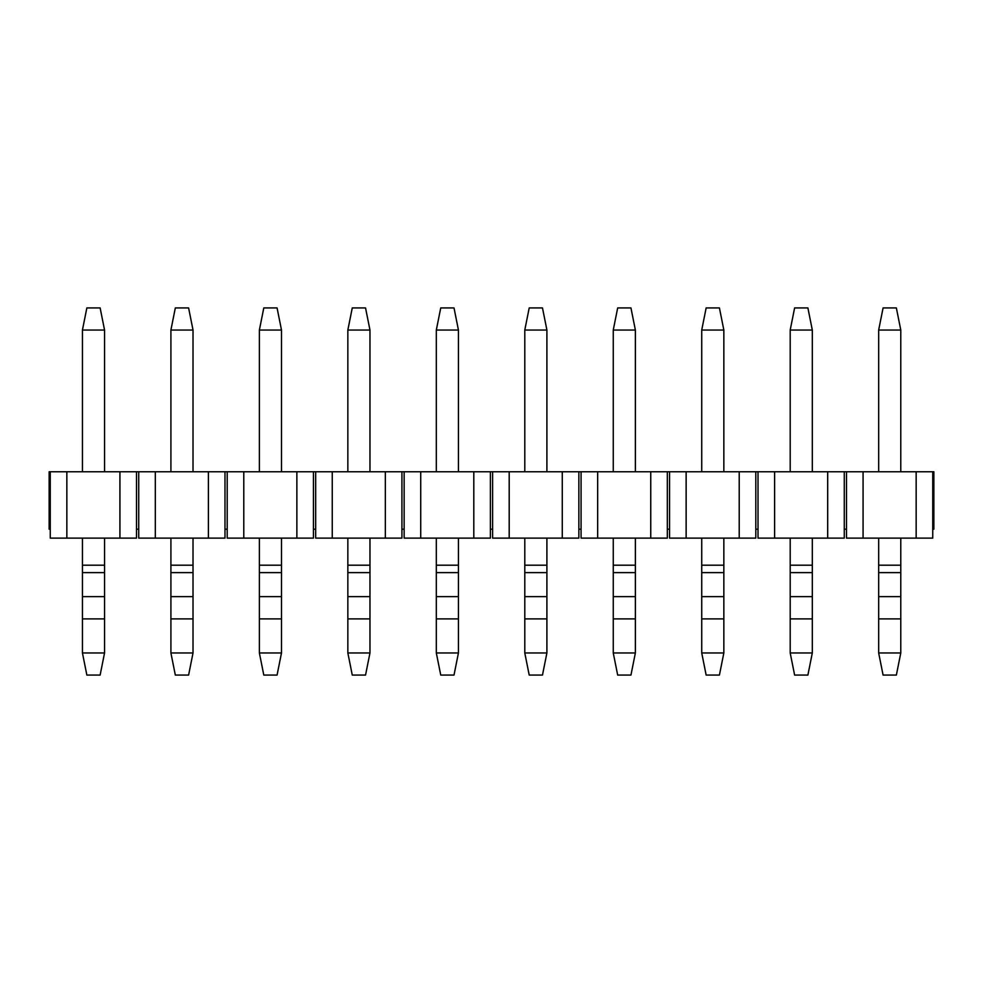 <?xml version="1.0" encoding="UTF-8"?>
<svg xmlns="http://www.w3.org/2000/svg" width="983" height="983" viewBox="0 0 983 983"><rect width="100%" height="100%" fill="white"/><g stroke="black" fill="none" stroke-linecap="round" stroke-linejoin="round"><path stroke-width="1.47" d="M82.437 471.766L82.437 330.042L86.86 307.925L100.131 307.925L104.554 330.042L104.554 471.766M104.554 538.119L104.554 652.958L100.131 675.075L86.86 675.075L82.437 652.958L82.437 538.119M104.554 330.042L82.437 330.042M82.437 652.958L104.554 652.958M170.907 471.766L170.907 330.042L175.33 307.925L188.601 307.925L193.024 330.042L193.024 471.766M193.024 538.119L193.024 652.958L188.601 675.075L175.33 675.075L170.907 652.958L170.907 538.119M193.024 330.042L170.907 330.042M170.907 652.958L193.024 652.958M259.377 471.766L259.377 330.042L263.8 307.925L277.071 307.925L281.494 330.042L281.494 471.766M281.494 538.119L281.494 652.958L277.071 675.075L263.8 675.075L259.377 652.958L259.377 538.119M281.494 330.042L259.377 330.042M259.377 652.958L281.494 652.958M347.847 471.766L347.847 330.042L352.27 307.925L365.541 307.925L369.964 330.042L369.964 471.766M369.964 538.119L369.964 652.958L365.541 675.075L352.27 675.075L347.847 652.958L347.847 538.119M369.964 330.042L347.847 330.042M347.847 652.958L369.964 652.958M436.317 471.766L436.317 330.042L440.74 307.925L454.011 307.925L458.434 330.042L458.434 471.766M458.434 538.119L458.434 652.958L454.011 675.075L440.74 675.075L436.317 652.958L436.317 538.119M458.434 330.042L436.317 330.042M436.317 652.958L458.434 652.958M524.787 471.766L524.787 330.042L529.21 307.925L542.481 307.925L546.904 330.042L546.904 471.766M546.904 538.119L546.904 652.958L542.481 675.075L529.21 675.075L524.787 652.958L524.787 538.119M546.904 330.042L524.787 330.042M524.787 652.958L546.904 652.958M613.257 471.766L613.257 330.042L617.68 307.925L630.951 307.925L635.374 330.042L635.374 471.766M635.374 538.119L635.374 652.958L630.951 675.075L617.68 675.075L613.257 652.958L613.257 538.119M635.374 330.042L613.257 330.042M613.257 652.958L635.374 652.958M701.727 471.766L701.727 330.042L706.15 307.925L719.421 307.925L723.844 330.042L723.844 471.766M723.844 538.119L723.844 652.958L719.421 675.075L706.15 675.075L701.727 652.958L701.727 538.119M723.844 330.042L701.727 330.042M701.727 652.958L723.844 652.958M790.197 471.766L790.197 330.042L794.62 307.925L807.891 307.925L812.314 330.042L812.314 471.766M812.314 538.119L812.314 652.958L807.891 675.075L794.62 675.075L790.197 652.958L790.197 538.119M812.314 330.042L790.197 330.042M790.197 652.958L812.314 652.958M878.667 471.766L878.667 330.042L883.09 307.925L896.361 307.925L900.784 330.042L900.784 471.766M900.784 538.119L900.784 652.958L896.361 675.075L883.09 675.075L878.667 652.958L878.667 538.119M900.784 330.042L878.667 330.042M878.667 652.958L900.784 652.958M932.744 471.766L933.85 471.766L933.85 529.198L932.744 529.198L932.744 471.766L916.156 471.766L916.156 538.119L932.744 538.119L932.744 529.198M916.156 471.766L863.074 471.766L863.074 538.119L916.156 538.119M863.074 471.766L846.486 471.766L846.486 538.119L863.074 538.119M846.486 471.766L844.274 471.766L844.274 529.198L846.486 529.198M844.274 471.766L827.686 471.766L827.686 538.119L844.274 538.119L844.274 529.198M827.686 471.766L774.604 471.766L774.604 538.119L827.686 538.119M774.604 471.766L758.016 471.766L758.016 538.119L774.604 538.119M758.016 471.766L755.804 471.766L755.804 529.198L758.016 529.198M755.804 471.766L739.216 471.766L739.216 538.119L755.804 538.119L755.804 529.198M739.216 471.766L686.134 471.766L686.134 538.119L739.216 538.119M686.134 471.766L669.546 471.766L669.546 538.119L686.134 538.119M669.546 471.766L667.334 471.766L667.334 529.198L669.546 529.198M667.334 471.766L650.746 471.766L650.746 538.119L667.334 538.119L667.334 529.198M650.746 471.766L597.664 471.766L597.664 538.119L650.746 538.119M597.664 471.766L581.076 471.766L581.076 538.119L597.664 538.119M581.076 471.766L578.864 471.766L578.864 529.198L581.076 529.198M578.864 471.766L562.276 471.766L562.276 538.119L578.864 538.119L578.864 529.198M562.276 471.766L509.194 471.766L509.194 538.119L562.276 538.119M509.194 471.766L492.606 471.766L492.606 538.119L509.194 538.119M492.606 471.766L490.394 471.766L490.394 529.198L492.606 529.198M490.394 471.766L473.806 471.766L473.806 538.119L490.394 538.119L490.394 529.198M473.806 471.766L420.724 471.766L420.724 538.119L473.806 538.119M420.724 471.766L404.136 471.766L404.136 538.119L420.724 538.119M404.136 471.766L401.924 471.766L401.924 529.198L404.136 529.198M401.924 471.766L385.336 471.766L385.336 538.119L401.924 538.119L401.924 529.198M385.336 471.766L332.254 471.766L332.254 538.119L385.336 538.119M332.254 471.766L315.666 471.766L315.666 538.119L332.254 538.119M315.666 471.766L313.454 471.766L313.454 529.198L315.666 529.198M313.454 471.766L296.866 471.766L296.866 538.119L313.454 538.119L313.454 529.198M296.866 471.766L243.784 471.766L243.784 538.119L296.866 538.119M243.784 471.766L227.196 471.766L227.196 538.119L243.784 538.119M227.196 471.766L224.984 471.766L224.984 529.198L227.196 529.198M224.984 471.766L208.396 471.766L208.396 538.119L224.984 538.119L224.984 529.198M208.396 471.766L155.314 471.766L155.314 538.119L208.396 538.119M155.314 471.766L138.726 471.766L138.726 538.119L155.314 538.119M138.726 471.766L136.514 471.766L136.514 529.198L138.726 529.198M136.514 471.766L119.926 471.766L119.926 538.119L136.514 538.119L136.514 529.198M119.926 471.766L66.844 471.766L66.844 538.119L119.926 538.119M66.844 471.766L50.256 471.766L50.256 538.119L66.844 538.119M50.256 471.766L49.15 471.766L49.15 529.198L50.256 529.198M82.437 565.2L104.554 565.2M82.437 572.622L104.554 572.622M82.437 596.632L104.554 596.632M82.437 618.897L104.554 618.897M170.907 565.2L193.024 565.2M170.907 572.622L193.024 572.622M170.907 596.632L193.024 596.632M170.907 618.897L193.024 618.897M259.377 565.2L281.494 565.2M259.377 572.622L281.494 572.622M259.377 596.632L281.494 596.632M259.377 618.897L281.494 618.897M347.847 565.2L369.964 565.2M347.847 572.622L369.964 572.622M347.847 596.632L369.964 596.632M347.847 618.897L369.964 618.897M436.317 565.2L458.434 565.2M436.317 572.622L458.434 572.622M436.317 596.632L458.434 596.632M436.317 618.897L458.434 618.897M524.787 565.2L546.904 565.2M524.787 572.622L546.904 572.622M524.787 596.632L546.904 596.632M524.787 618.897L546.904 618.897M613.257 565.2L635.374 565.2M613.257 572.622L635.374 572.622M613.257 596.632L635.374 596.632M613.257 618.897L635.374 618.897M701.727 565.2L723.844 565.2M701.727 572.622L723.844 572.622M701.727 596.632L723.844 596.632M701.727 618.897L723.844 618.897M790.197 565.2L812.314 565.2M790.197 572.622L812.314 572.622M790.197 596.632L812.314 596.632M790.197 618.897L812.314 618.897M878.667 565.2L900.784 565.2M878.667 572.622L900.784 572.622M878.667 596.632L900.784 596.632M878.667 618.897L900.784 618.897"/></g></svg>
